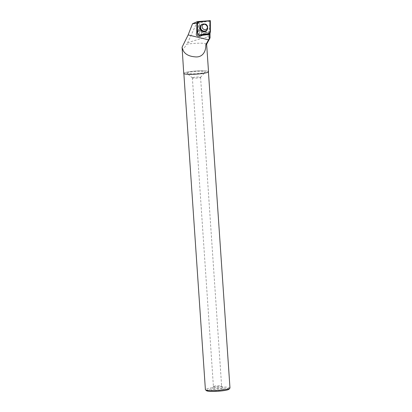 <?xml version="1.0" encoding="UTF-8"?>
<svg xmlns="http://www.w3.org/2000/svg" width="412" height="412" viewBox="0 0 412 412"><rect width="100%" height="100%" fill="white"/><g stroke="black" fill="none" stroke-linecap="round" stroke-linejoin="round"><path stroke-width="0.31" stroke-dasharray="2.06 1.54" d="M206.767 24.705A2.879 2.693 -132.9 0 0 203.023 28.577A2.879 2.693 -132.9 0 0 206.958 28.85A2.879 2.693 -132.9 0 0 206.767 24.705M210.429 31.575L199.676 32.883L199.568 21.908M199.676 32.883L197.502 34.155M210.058 37.791A16.264 2.065 176.1 0 0 207.859 36.9C201.937 38.275 195.185 40.247 187.604 42.833L186.538 44.264A12.417 1.576 176.1 0 1 199.583 43.198A12.417 1.576 176.1 0 1 206.639 44.141A12.417 1.576 176.1 0 1 206.608 44.269M183.737 73.403A12.417 1.576 176.1 0 1 196.019 70.988A12.417 1.576 176.1 0 1 208.518 71.714M182.037 48.456C182.269 50.48 183.773 49.085 186.538 44.264M197.405 21.584L187.604 42.833M207.859 36.9C209.126 31.261 209.79 26.136 209.852 21.522L209.919 26.662M208.704 20.796L209.739 21.038L209.852 21.522L209.976 32.146L204.115 32.888A2.57 2.405 47.1 0 1 202.74 34.742M209.579 33.619L209.976 32.146M229.973 387.965A12.314 1.566 -3.9 0 0 219.642 387.12A12.314 1.566 -3.9 0 0 206.057 389.077A12.314 1.566 -3.9 0 0 205.397 389.639M228.938 389.242A11.289 1.432 -3.9 0 0 220.255 388.248A11.289 1.432 -3.9 0 0 207.097 390.071A11.289 1.432 -3.9 0 0 206.597 390.761M184.494 72.836A12.314 1.566 -3.9 0 0 183.84 73.398A12.314 1.566 -3.9 0 0 196.236 74.119A12.314 1.566 -3.9 0 0 208.415 71.724A12.314 1.566 -3.9 0 0 198.079 70.879A12.314 1.566 -3.9 0 0 184.494 72.836M211.933 389.958A6.165 0.783 -3.9 0 0 211.619 390.179A6.165 0.783 -3.9 0 0 217.809 390.602A6.165 0.783 -3.9 0 0 223.886 389.34A6.165 0.783 -3.9 0 0 218.509 388.99A6.165 0.783 -3.9 0 0 211.933 389.958M213.632 386.389A4.11 0.52 -3.9 0 0 213.421 386.538A4.11 0.52 -3.9 0 0 213.416 386.574A4.11 0.52 -3.9 0 0 217.551 386.817A4.11 0.52 -3.9 0 0 221.615 386.018A4.11 0.52 -3.9 0 0 221.605 385.977A4.11 0.52 -3.9 0 0 218.02 385.745A4.11 0.52 -3.9 0 0 213.632 386.389M192.589 77.677A4.11 0.52 -3.9 0 0 192.368 77.863A4.11 0.52 -3.9 0 0 192.409 77.93A4.11 0.52 -3.9 0 0 196.503 78.105A4.11 0.52 -3.9 0 0 200.541 77.374A4.11 0.52 -3.9 0 0 200.572 77.307A4.11 0.52 -3.9 0 0 197.121 77.023A4.11 0.52 -3.9 0 0 192.589 77.677M187.45 72.764A9.188 1.169 -3.9 0 0 187.048 73.331A9.188 1.169 -3.9 0 0 196.205 73.722A9.188 1.169 -3.9 0 0 205.227 72.09A9.188 1.169 -3.9 0 0 198.162 71.281A9.188 1.169 -3.9 0 0 187.45 72.764M200.732 34.706A2.158 2.019 -132.9 0 0 199.13 30.771L198.445 31.41L198.363 22.835L209.384 21.218L209.847 21.63M199.13 30.771L199.053 22.475M209.863 32.713L203.43 33.521L204.115 32.888M203.43 33.521L202.92 34.263A2.57 2.405 47.1 0 1 202.864 34.448M209.574 33.424L202.92 34.263M198.363 22.835L197.394 23.134M197.482 32.018A2.158 2.019 47.1 0 1 197.693 31.92L197.606 23.108M197.693 31.92L198.445 31.41M198.244 31.24A2.158 2.019 47.1 0 1 201.339 31.297A2.158 2.019 47.1 0 1 201.329 34.258A2.158 2.019 47.1 0 1 198.244 31.24M209.384 21.218L209.739 21.038M198.435 34.989L199.367 33.202M210.383 31.858L209.451 33.645M197.394 22.912L199.259 21.954M201.777 24.499A3.873 3.626 47.1 0 1 207.004 30.117M207.391 29.293A3.708 3.476 -132.9 0 0 202.632 24.174M203.039 24.632L202.915 24.751A2.879 2.693 47.1 0 1 206.644 24.818A2.879 2.693 47.1 0 1 206.834 28.964L206.958 28.85M206.896 30.282L207.118 29.968C209.595 26.909 205.166 22.15 201.937 24.396L201.607 24.596M204.543 24.215L206.603 25.235L207.483 27.383M210.002 33.284L209.986 32.28M213.421 386.538L211.619 390.179M221.605 385.977L223.886 389.34M192.368 77.863L213.416 386.574M200.572 77.307L221.615 386.018M200.541 77.374L205.227 72.09M192.409 77.93L187.048 73.331M201.911 35.695L203.399 34.314M198.388 31.096L197.096 32.296"/><path stroke-width="0.62" d="M198.038 22.171C196.581 25.462 197.878 30.272 197.502 34.155L198.44 34.984L209.451 33.645C210.913 30.359 209.61 25.544 209.986 21.666L209.049 20.832L198.038 22.171L210.321 20.6L210.429 31.575L210.074 33.099A0.814 0.762 -132.9 0 0 210.094 32.903L209.986 21.661A0.814 0.762 -132.9 0 0 209.054 20.832L198.038 22.171A0.814 0.762 -132.9 0 0 197.394 22.912L197.502 34.155A0.814 0.762 -132.9 0 0 198.435 34.989L209.451 33.645A0.814 0.762 -132.9 0 0 210.074 33.099M210.321 20.6L209.986 21.661M206.17 25.111A3.95 3.703 -132.9 0 0 201.607 24.596A3.95 3.703 -132.9 0 0 201.319 30.709A3.95 3.703 -132.9 0 0 206.896 30.282A3.95 3.703 -132.9 0 0 206.17 25.111M197.394 23.134L192.538 23.731L197.405 21.584L208.704 20.796M210.002 33.284L210.058 37.791A16.264 2.065 176.1 0 1 210.017 37.945L206.608 44.269A12.417 1.576 176.1 0 1 205.974 44.707A12.417 1.576 176.1 0 1 205.768 44.795C206.144 51.562 202.395 57.871 194.825 56.825C187.398 56.181 183.149 52.978 182.078 47.22L188.15 34.927L192.538 23.731M205.768 44.795L209.306 38.465L209.25 34.454L202.225 35.339L200.175 36.318L198.857 36.241C196.498 36.081 195.777 34.896 196.689 32.687L197.003 32.388L196.91 23.19M196.89 23.201L196.74 32.636M210.017 37.945A16.264 2.065 176.1 0 1 209.306 38.465M206.639 44.202L208.518 71.714A12.417 1.576 176.1 0 1 207.854 72.28A12.417 1.576 176.1 0 1 194.155 74.253A12.417 1.576 176.1 0 1 183.737 73.403L182.078 47.22M209.579 33.619L209.25 34.454M183.855 73.599L205.397 389.639A12.314 1.566 -3.9 0 0 205.516 389.834A12.314 1.566 -3.9 0 0 217.793 390.365A12.314 1.566 -3.9 0 0 229.886 388.171A12.314 1.566 -3.9 0 0 229.973 387.965L208.426 71.925M205.516 389.834L206.597 390.761A11.289 1.432 -3.9 0 0 217.855 391.251A11.289 1.432 -3.9 0 0 228.938 389.242L229.886 388.171M198.857 36.241L200.356 34.85A2.158 2.019 -132.9 0 0 200.732 34.706M200.356 34.85L201.674 34.922A2.57 2.405 47.1 0 0 202.74 34.742M209.6 34.129L202.575 35.015L202.225 35.339M202.864 34.448A2.57 2.405 47.1 0 1 202.575 35.015M197.003 32.388A2.158 2.019 47.1 0 1 197.482 32.018M210.094 32.903L210.383 31.858M209.054 20.832L210.275 20.615M207.004 30.117A3.873 3.626 47.1 0 1 201.653 30.385A3.873 3.626 47.1 0 1 201.777 24.499M202.632 24.174A3.708 3.476 -132.9 0 0 201.88 30.153A3.708 3.476 -132.9 0 0 207.391 29.293M207.483 27.383L206.834 28.964A2.879 2.693 47.1 0 1 203.111 28.897A2.879 2.693 47.1 0 1 202.915 24.751L204.543 24.215M208.575 39.851L188.15 34.927M200.175 36.318L201.674 34.922M199.259 21.954L197.997 22.176"/></g></svg>
